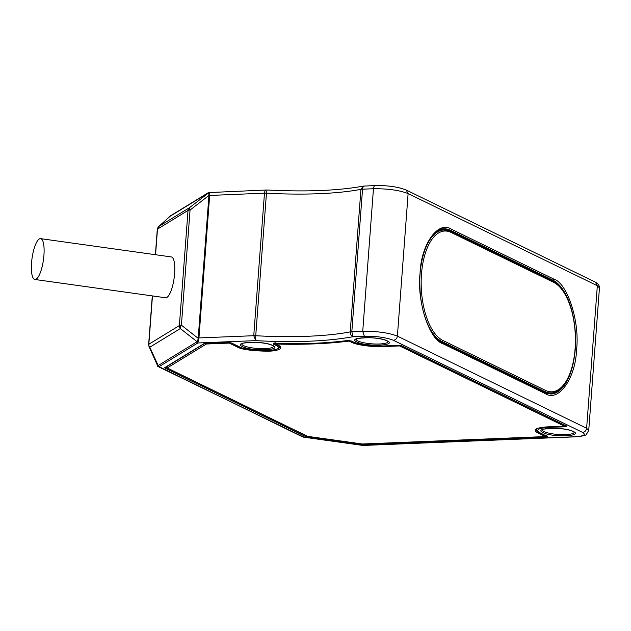 <?xml version="1.0" encoding="UTF-8"?>
<svg xmlns="http://www.w3.org/2000/svg" width="631" height="631" viewBox="0 0 631 631"><rect width="100%" height="100%" fill="white"/><g stroke="black" fill="none" stroke-linecap="round" stroke-linejoin="round"><path stroke-width="0.95" d="M558.861 285.614A57.129 26.541 87.7 0 0 552.622 280.858L449.706 230.749A57.129 26.541 87.7 0 0 447.048 229.747A57.129 26.541 87.7 0 0 443.207 229.305A57.129 26.541 87.7 0 0 437.125 231.104M242.556 346.671C231.53 341.797 263.498 340.495 272.655 345.449C283.69 350.331 251.722 351.625 242.556 346.671M543.133 432.661C532.099 427.786 564.067 426.485 573.232 431.438C584.259 436.321 552.291 437.614 543.133 432.661M356.98 342.026C345.946 337.151 377.914 335.858 387.079 340.811C398.106 345.685 366.138 346.987 356.98 342.026M40.597 238.644L171.285 256.927A20.618 5.75 98 0 1 174.621 273.554A20.618 5.75 98 0 1 165.574 297.761L34.886 279.478A20.618 5.75 98 0 1 31.55 262.851A20.618 5.75 98 0 1 40.597 238.644A20.618 5.75 98 0 1 43.933 255.271A20.618 5.75 98 0 1 34.886 279.478M438.963 340.637A57.129 26.541 87.7 0 0 441.337 342.034L544.253 392.143A57.129 26.541 87.7 0 0 550.753 393.586A57.129 26.541 87.7 0 0 554.546 392.837A57.129 26.541 87.7 0 0 564.713 383.956M408.115 193.591C399.423 190.215 387.876 188.606 373.457 188.74L362.738 331.291C377.157 331.149 388.704 332.766 397.396 336.134L586.625 428.268L588.731 430.421L599.45 287.87L597.344 285.717L408.115 193.591L397.396 336.134C396.954 338.539 395.637 339.928 393.444 340.298L582.673 432.432C584.866 432.061 586.183 430.673 586.625 428.268L597.344 285.717L595.396 282.152L406.159 190.018L408.115 193.591M364.742 186.09C363.59 185.829 362.857 186.855 362.541 189.182L351.822 331.732L362.738 331.291L364.332 336.228C376.439 336.11 386.148 337.467 393.444 340.298M582.673 432.432C586.152 434.672 583.817 436.1 575.669 436.723L576.095 436.81C582.926 436.116 586.373 435.28 586.444 434.286L588.731 430.421M228.075 342.507L231.538 342.988L239.37 346.798C250.468 352.808 289.219 351.23 275.85 345.323L273.428 344.147C272.805 343.706 273.389 343.485 275.195 343.469C302.714 344.187 326.763 343.217 347.326 340.543L351.372 340.985L353.786 342.16C360.632 344.92 369.869 346.214 381.51 346.04L398.39 345.354L401.852 345.835L566.662 426.083L565.565 426.745L548.694 427.432C538.172 428.157 535.254 429.94 539.939 432.787L547.527 436.486L546.43 437.157L363.551 444.571L305.357 436.431L164.928 368.062L164.762 367.628L203.908 343.666L228.075 342.507A1.033 0.481 87.7 0 0 228.193 342.53A1.033 0.481 87.7 0 0 228.304 342.499M375.65 185.648C374.506 185.388 373.773 186.413 373.457 188.74L362.541 189.182A5.151 1.104 -175.7 0 0 360.94 189.347L363.44 186.098L375.232 185.553C387.773 185.364 398.082 186.847 406.159 190.018M351.822 331.732L353.1 336.702C351.23 335.944 350.268 334.343 350.221 331.898A5.151 1.104 4.3 0 1 351.822 331.732M168.619 217.553L169.502 216.551M208.459 192.589L267 189.986C306.153 191.998 338.295 190.704 363.44 186.098M267.071 190.073L266.456 193.181A135.933 29.192 -175.7 0 0 360.94 189.347L350.221 331.898A135.933 29.192 4.3 0 1 255.736 335.731L255.744 340.653L253.757 335.708L198.946 337.932L197.803 342.98L196.904 341.844L158.2 365.53L159.099 366.666L157.829 366.406L157.009 364.828M266.676 190.065C265.525 189.805 264.791 190.838 264.476 193.157A5.151 1.104 -175.7 0 1 266.456 193.181L255.736 335.731A5.151 1.104 4.3 0 0 253.757 335.708L264.476 193.157L209.161 195.476L208.822 193.409L208.072 193.267L209.129 192.4L209.666 195.381L198.946 337.932L198.442 338.027L197.748 340.716L198.189 338.342L181.397 325.186A4.125 2.074 128.1 0 0 180.308 328.562L149.76 347.255L158.2 365.53M170.425 216.086L209.129 192.4M158.073 366.556L303.716 437.078L363.275 445.447L575.669 436.723M255.35 340.645L197.803 342.98L159.099 366.666L302.328 436.786M303.716 437.078L302.951 436.392M169.368 216.954L158.846 226.442L189.395 207.749A4.125 1.049 52.3 0 0 190.057 210.052L208.94 195.452L208.822 193.409M157.198 364.836L157.995 365.649L157.442 365.388M196.904 341.844L197.748 340.716M155.557 254.727L157.482 229.124A4.125 0.883 4.3 0 0 157.293 229.361L158.633 226.624A4.125 3.4 47.8 0 1 158.846 226.442A4.125 3.857 58.5 0 0 157.482 229.124L188.03 210.431A4.125 3.857 -121.5 0 1 189.395 207.749L208.277 193.149M208.94 195.452L198.189 338.342M152.465 295.923L148.829 344.258A4.125 0.883 -175.7 0 0 148.64 344.494L148.987 346.49A4.125 2.382 155.9 0 0 149.76 347.255A4.125 3.857 58.5 0 1 148.829 344.258L179.378 325.557L188.03 210.431A4.125 0.883 -175.7 0 1 190.057 210.052L181.397 325.186A4.125 0.883 -175.7 0 0 179.378 325.557A4.125 3.857 -121.5 0 0 180.308 328.562L197.101 341.718M349.866 340.63A1.033 0.883 116 0 1 349.093 341.071L351.506 342.254C355.868 344.857 373.024 347.255 382.701 346.616L399.573 345.93L564.382 426.17L547.511 426.856C535.814 427.692 532.532 429.695 537.659 432.882A1.033 0.883 116 0 0 538.574 432.172M206.014 343.43A1.033 0.481 87.7 0 0 206.361 344.013L229.258 343.083L237.082 346.892C240.963 349.393 251.359 350.852 268.278 351.254C283.319 350.568 282.073 346.711 278.129 345.228L275.708 344.053C303.7 344.778 328.159 343.785 349.093 341.071A1.033 0.702 82.5 0 1 348.564 340.519M362.241 443.979L307.636 436.344L167.207 367.968L206.361 344.013A1.033 0.962 58.5 0 1 205.58 343.445M439.515 341.008A56.514 26.25 87.7 0 0 440.604 341.592L543.141 391.512A56.514 26.25 87.7 0 0 549.569 392.939L550.942 392.884A56.514 26.25 -92.3 0 1 544.514 391.457L441.968 341.537A56.514 26.25 -92.3 0 1 422.825 309.379M574.825 327.173A57.721 26.81 87.7 0 0 552.851 280.148L552.851 280.148A1.033 0.883 -64 0 0 553.844 279.107L451.402 229.234C438.214 220.164 420.987 244.394 420.065 273.294C416.728 301.011 429.23 339.723 442.796 343.674L545.239 393.547C558.419 402.617 575.653 378.387 576.576 349.487C579.913 321.771 567.411 283.059 553.844 279.107M444.839 229.345A57.208 26.573 87.7 0 0 442.717 229.25A57.208 26.573 87.7 0 0 439.602 229.779M442.796 343.674A1.033 0.883 116 0 0 442.331 342.783L544.774 392.663L550.966 394.044A57.721 26.81 87.7 0 0 575.188 349.298A57.721 26.81 87.7 0 0 575.354 346.734M575.188 349.298L576.576 349.487M273.609 346.301A15.98 3.431 4.3 0 1 265.036 348.635A15.98 3.431 4.3 0 1 243.542 345.63A15.98 3.431 4.3 0 1 241.752 343.911M574.178 432.298A15.98 3.431 4.3 0 1 565.605 434.625A15.98 3.431 4.3 0 1 544.119 431.62A15.98 3.431 4.3 0 1 542.321 429.9L542.321 429.853M388.033 341.663A15.98 3.431 4.3 0 1 379.452 343.998A15.98 3.431 4.3 0 1 357.966 340.992A15.98 3.431 4.3 0 1 356.168 339.265L356.176 339.218M279.312 346.111L279.265 346.679A21.643 4.646 -175.7 0 0 279.028 345.891M545.066 392.797A57.208 26.573 87.7 0 0 550.271 393.681A57.208 26.573 87.7 0 0 552.377 393.413M448.791 230.339L450.416 230.276A57.721 26.81 87.7 0 0 443.845 228.816L443.845 228.816C430.855 228.154 418.479 255.413 419.899 286.222C420.396 312.716 430.705 337.751 442.331 342.783M551.297 280.211L552.851 280.148L450.416 230.276A1.033 0.883 -64 0 0 451.402 229.234M544.774 392.663A1.033 0.883 116 0 1 545.239 393.547M364.332 336.228L353.415 336.67M353.1 336.702C327.536 341.379 295.087 342.696 255.744 340.653M239.37 346.798A1.033 0.883 116 0 1 238.991 346.727L231.167 342.917A1.033 0.883 -64 0 0 231.538 342.988M203.908 343.666A1.033 0.962 58.5 0 0 204.491 343.564L204.523 343.548M164.762 367.628A1.033 0.962 58.5 0 0 165.369 367.502L204.499 343.564L228.193 342.53L231.167 342.917M164.928 368.062A1.033 0.883 -64 0 0 165.89 367.187M305.357 436.431A1.033 0.883 -64 0 0 306.248 435.769M306.863 436.818L307.155 436.21M361.595 444.469L361.863 443.956M363.551 444.571A1.033 0.481 -92.3 0 1 363.204 443.995M546.43 437.157A1.033 0.481 -92.3 0 1 546.044 436.313M547.527 436.486A1.033 0.883 116 0 1 547.148 436.407L546.864 435.69M539.939 432.787A1.033 0.883 116 0 1 539.56 432.716L547.148 436.407M537.028 428.678A21.643 4.646 -175.7 0 0 536.673 429.427C535.908 429.798 536.878 430.894 539.56 432.716M548.694 427.432A1.033 0.481 -92.3 0 1 548.347 426.856M565.565 426.745A1.033 0.481 -92.3 0 1 565.171 425.909M566.662 426.083A1.033 0.883 116 0 1 566.283 426.004L565.999 425.286M401.852 345.835A1.033 0.883 116 0 1 401.474 345.764L398.508 345.378A1.033 0.481 87.7 0 0 398.611 345.346M398.39 345.354A1.033 0.481 87.7 0 0 398.508 345.378L381.629 346.064A1.033 0.481 87.7 0 0 381.747 346.025M381.51 346.04A1.033 0.481 87.7 0 0 381.629 346.064C369.837 346.253 360.435 344.92 353.415 342.081L350.994 340.906A1.033 0.883 116 0 0 351.372 340.985M275.195 343.469L275.242 343.501C302.809 344.218 326.905 343.24 347.539 340.559L350.994 340.906M273.428 344.147A1.033 0.883 -64 0 0 274.304 343.524M275.85 345.323A1.033 0.883 -64 0 0 276.741 344.66M209.161 195.476L198.442 338.027M547.74 426.848A1.033 0.481 -92.3 0 1 547.629 426.879C536.547 427.605 536.224 429.285 536.358 429.119L536.153 429.388A22.164 4.756 -175.7 0 0 537.17 430.965M278.547 348.131A22.164 4.756 -175.7 0 0 279.778 346.719L277.75 345.149A1.033 0.883 -64 0 0 278.129 345.228M545.555 436.51A1.033 0.481 -92.3 0 1 545.365 436.605A1.033 0.481 -92.3 0 1 545.247 436.581L537.659 432.882M362.596 443.987A1.033 0.481 -92.3 0 1 362.486 444.019A1.033 0.481 -92.3 0 1 362.368 443.995L545.247 436.581A1.033 0.883 -64 0 0 546.138 435.918M564.69 426.099A1.033 0.481 -92.3 0 1 564.5 426.201L547.629 426.879A1.033 0.481 -92.3 0 1 547.511 426.856M565.486 425.247L564.5 426.201A1.033 0.481 -92.3 0 1 564.382 426.17A1.033 0.883 116 0 0 565.273 425.507M400.346 345.48A1.033 0.883 116 0 1 399.573 345.93A1.033 0.481 87.7 0 1 399.234 345.378M382.354 346.033A1.033 0.481 87.7 0 0 382.701 346.616M352.398 341.592A1.033 0.883 116 0 1 351.506 342.254M275.581 342.814L275.708 344.053A1.033 0.883 -64 0 1 274.927 343.493M237.982 346.23A1.033 0.883 116 0 1 237.082 346.892M230.031 342.633A1.033 0.883 116 0 1 229.258 343.083A1.033 0.481 87.7 0 1 228.919 342.53M166.3 366.934A1.033 0.962 58.5 0 0 167.207 367.968A1.033 0.883 -64 0 1 166.836 367.897L166.261 366.887M166.41 367.376A1.033 0.883 -64 0 0 166.836 367.897L307.258 436.266A1.033 0.883 -64 0 0 307.636 436.344L307.258 436.266M307.526 436.337L362.486 444.019L545.365 436.605L546.351 435.65M436.881 231.269L437.669 231.238M448.83 230.78L449.706 230.749M551.991 280.882L552.622 280.858M440.604 341.592L441.968 341.537A1.033 0.883 116 0 0 442.962 340.495L545.5 390.415A55.481 25.776 87.7 0 0 575.093 348.809A55.481 25.776 87.7 0 0 553.624 282.341L451.086 232.421A55.481 25.776 87.7 0 0 421.492 274.028A55.481 25.776 87.7 0 0 442.962 340.495M421.043 265.564A56.514 26.25 -92.3 0 1 443.822 230.023L442.449 230.078M543.141 391.512L544.514 391.457A1.033 0.883 -64 0 0 545.5 390.415M451.086 232.421A1.033 0.883 -64 0 0 450.621 231.53L553.166 281.45A1.033 0.883 116 0 1 553.624 282.341M440.848 229.329L447.04 229.747M273.617 346.253L272.276 345.37C268.932 343.777 263.001 342.736 254.482 342.262C244.244 342.814 239.993 343.367 241.736 343.927L241.752 343.856M574.186 432.243L572.853 431.367C569.509 429.766 563.578 428.725 555.051 428.252C544.821 428.804 540.57 429.364 542.305 429.924M388.033 341.616L386.7 340.732C383.356 339.131 377.425 338.098 368.898 337.624C358.668 338.177 354.417 338.729 356.152 339.289M547.945 393.776L554.546 392.837M599.45 287.87C599.466 285.488 598.117 283.579 595.396 282.152M208.538 192.534L169.834 216.22L168.548 217.624M576.095 436.81L363.275 445.447M566.283 426.004L401.474 345.764M274.24 342.933L273.83 343.603L275.242 343.501M279.265 346.679C278.437 347.705 280.464 348.383 273.468 350.079C264.492 351.877 245.025 349.96 238.991 346.727M362.612 445.415L303.479 437.141M536.673 429.427L536.713 428.859M157.829 366.406L157.364 365.893M198.079 339.991L198.3 339.226L198.079 339.991M158.633 226.624L169.045 217.174M157.474 365.452L148.987 346.49M157.293 229.361L155.392 254.703M152.292 295.9L148.64 344.494M274.761 342.972L275.337 343.974L277.75 345.149M450.621 231.53L443.822 230.023M553.166 281.45C565.344 286.845 575.227 311.769 575.511 337.885C576.426 367.439 564.784 393.16 550.942 392.884"/></g></svg>
